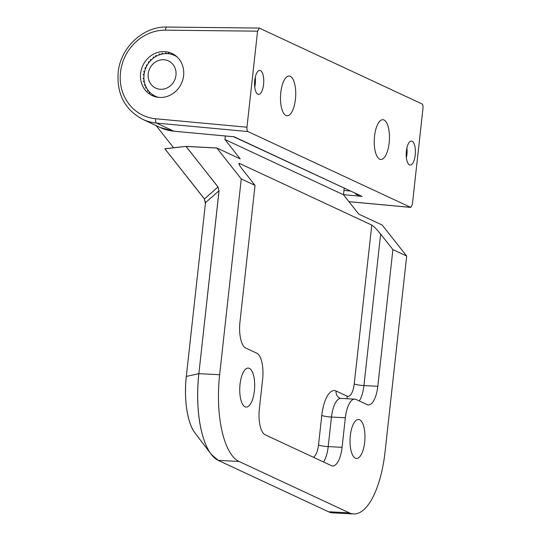 <?xml version="1.0" encoding="UTF-8"?>
<svg xmlns="http://www.w3.org/2000/svg" width="541" height="541" viewBox="0 0 541 541"><rect width="100%" height="100%" fill="white"/><g stroke="black" fill="none" stroke-linecap="round" stroke-linejoin="round"><path stroke-width="0.81" d="M328.515 511.766L349.337 512.854A75.077 28.531 93 0 0 353.625 513.95L332.843 512.875A75.077 28.531 -87 0 1 328.563 511.779L218.28 460.391A75.077 28.531 -87 0 1 198.865 373.662L219.639 374.73L241.259 178.943L216.799 147.964L240.211 158.878L224.914 139.51L225.306 135.98M349.337 512.854L239.054 461.466A75.077 28.531 93 0 1 219.639 374.73M173.6 147.754L156.079 125.573M344.184 188.261L343.467 194.753L224.914 139.51M203.937 198.249L164.877 148.809L186.036 146.381L216.799 147.964L186.05 146.381L164.877 148.829L204.43 198.966L203.937 198.276L204.43 198.966L218.016 186.949L186.016 146.442L216.84 148.031M353.625 513.95A75.077 28.531 93 0 0 385.064 451.823L406.683 256.028L392.894 249.604L380.654 234.111C376.779 229.337 373.824 226.327 371.782 225.076L239.44 163.409L238.851 163.51C238.906 164.437 240.218 166.56 242.801 169.874L255.041 185.367L241.259 178.943M406.683 256.028L382.176 225.029L358.764 214.121L343.467 194.753M255.041 185.367L239.954 322.051A22.526 8.561 93 0 0 245.776 348.073L256.806 353.205A22.526 8.561 93 0 1 262.628 379.227L259.369 408.78A22.526 8.561 93 0 0 265.191 434.802L331.363 465.639A22.526 8.561 93 0 0 332.647 465.963A22.526 8.561 93 0 0 342.081 447.326L345.341 417.774L331.471 417.057A22.526 8.561 -87 0 1 340.904 398.413L339.836 398.162A7.506 6.864 115 0 1 336.069 390.994A30.032 11.408 -87 0 0 321.78 415.414L318.514 444.966A15.013 5.708 -87 0 1 313.259 457.199M345.341 417.774A22.526 8.561 93 0 1 354.774 399.13A22.526 8.561 93 0 1 356.059 399.461L367.089 404.6A22.526 8.561 93 0 0 368.374 404.925A22.526 8.561 93 0 0 377.807 386.288L392.894 249.604M350.325 435.633A19.523 7.418 93 0 0 356.485 458.464A19.523 7.418 93 0 0 364.661 442.315A19.523 7.418 93 0 0 358.5 419.478A19.523 7.418 93 0 0 350.325 435.633M240.042 384.238A19.523 7.418 93 0 0 246.202 407.075A19.523 7.418 93 0 0 254.378 390.92A19.523 7.418 93 0 0 248.218 368.09A19.523 7.418 93 0 0 240.042 384.238M164.883 148.734L186.036 146.381L217.989 186.983L219.017 190.757L218.016 186.949M233.36 136.731L173.844 131.179A3.753 1.447 -84.7 0 0 174.033 131.233L234.104 136.765L362.037 196.376L343.481 194.659M355.038 193.32C356.499 194.807 358.832 195.828 362.037 196.376L233.915 136.88M422.994 108.261C423.157 105.982 422.832 104.535 422.027 103.926L259.355 28.118L257.57 31.175L165.418 30.161A3.753 1.407 -89.4 0 1 166.838 27.05C143.216 26.211 120.386 47.642 118.154 72.535C116.728 94.195 124.964 109.823 142.871 119.419A48.798 44.619 -65 0 0 156.471 123.084A3.753 1.447 -84.7 0 1 155.632 118.756L246.966 127.223C246.804 129.502 247.129 130.949 247.94 131.558L410.795 207.413L412.391 204.309L422.994 108.261M285.952 115.476A19.895 7.56 93 0 0 287.082 115.767A19.895 7.56 93 0 0 295.42 99.307A19.895 7.56 93 0 0 289.137 76.031A19.895 7.56 93 0 0 280.664 93.999A19.895 7.56 93 0 0 285.952 115.476M379.687 159.162A19.895 7.56 93 0 0 380.823 159.453A19.895 7.56 93 0 0 389.155 142.986A19.895 7.56 93 0 0 382.879 119.717A19.895 7.56 93 0 0 374.399 137.678A19.895 7.56 93 0 0 379.687 159.162M159.581 97.448A23.277 21.282 115 0 1 152.278 95.635A23.277 21.282 115 0 1 142.824 65.556A23.277 21.282 115 0 1 171.937 53.444A23.277 21.282 115 0 1 182.824 79.669A23.277 21.282 115 0 1 159.581 97.448M246.966 127.223L257.57 31.175M257.854 94.229A12.01 4.565 93 0 0 258.544 94.404A12.01 4.565 93 0 0 263.717 82.645A12.01 4.565 93 0 0 259.781 70.411A12.01 4.565 93 0 0 254.75 80.352A12.01 4.565 93 0 0 257.854 94.229M409.496 164.897A12.01 4.565 93 0 0 410.179 165.066A12.01 4.565 93 0 0 415.36 153.306A12.01 4.565 93 0 0 411.417 141.079A12.01 4.565 93 0 0 406.392 151.02A12.01 4.565 93 0 0 409.496 164.897M149.505 93.323L149.201 91.659A22.526 20.592 -65 0 0 153.516 95.243L151.879 95.304M154.503 96.514L153.989 95.52A22.526 20.592 -65 0 0 158.506 97.36M145.617 88.095L145.793 86.398A22.526 20.592 -65 0 0 148.004 90.191A22.526 20.592 -65 0 0 148.816 91.219L147.287 90.766M143.439 81.772L144.075 80.19A22.526 20.592 -65 0 0 145.543 85.809L144.258 84.903M143.169 74.922L144.19 73.59A22.526 20.592 -65 0 0 144.001 79.507L143.054 78.235M144.826 68.159L146.144 67.179A22.526 20.592 -65 0 0 144.319 72.873L143.798 71.351M171.977 53.505L172.924 54.783A22.526 20.592 -65 0 0 167.521 53.647L168.961 52.876M165.58 52.727L166.844 53.613A22.526 20.592 -65 0 0 161.279 54.242L162.462 53.079M159.122 53.999L160.596 54.431A22.526 20.592 -65 0 0 155.348 56.758L156.173 55.304M153.171 57.204L154.726 57.15A22.526 20.592 -65 0 0 150.263 60.964L150.662 59.354M148.261 62.073L149.762 61.532A22.526 20.592 -65 0 0 146.469 66.502L146.408 64.866M177.117 56.961A22.526 20.592 -65 0 0 173.519 55.02L174.439 54.837M148.816 91.219A22.526 20.592 -65 0 0 149.201 91.659M153.516 95.243A22.526 20.592 -65 0 0 153.989 95.52M173.519 55.02A22.526 20.592 -65 0 0 172.924 54.783M167.521 53.647A22.526 20.592 -65 0 0 166.844 53.613M161.279 54.242A22.526 20.592 -65 0 0 160.596 54.431M155.348 56.758A22.526 20.592 -65 0 0 154.726 57.15M150.263 60.964A22.526 20.592 -65 0 0 149.762 61.532M146.469 66.502A22.526 20.592 -65 0 0 146.144 67.179M144.319 72.873A22.526 20.592 -65 0 0 144.19 73.59M144.001 79.507A22.526 20.592 -65 0 0 144.075 80.19M145.543 85.809A22.526 20.592 -65 0 0 145.793 86.398M150.865 84.112A15.013 13.728 -65 0 0 174.899 79.466A15.013 13.728 -65 0 0 160.508 59.963A15.013 13.728 -65 0 0 150.865 84.112M205.458 202.719L204.43 198.966L205.391 203.599L205.465 202.719L219.017 190.757L198.865 373.662L219.058 190.75M205.404 203.484L204.43 198.966M218.233 460.371L239.054 461.466M185.489 391.143A52.524 19.956 -87 0 1 186.178 377.679M186.307 376.441L186.307 376.441C183.656 399.048 187.436 423.447 194.949 432.881A52.578 19.976 -87 0 1 186.314 376.435L205.391 203.599L186.307 376.441L198.824 373.662A75.057 28.517 -87 0 0 211.159 454.244A75.057 28.517 -87 0 0 217.746 460.127M342.081 447.326L328.204 446.609A22.526 8.561 -87 0 1 323.532 461.987M377.807 386.288L363.937 385.571A22.526 8.561 -87 0 1 359.258 400.949M239.291 164.782L239.44 163.409M321.78 415.414A7.506 1.055 6.3 0 0 331.471 417.057L328.204 446.609A7.506 1.055 6.3 0 1 318.514 444.966M347.248 398.744A7.506 6.864 115 0 1 347.099 396.134L336.069 390.994M380.654 234.111L363.937 385.571A7.506 1.055 6.3 0 1 354.24 383.927A15.013 5.708 -87 0 1 347.099 396.134M371.782 225.076L354.24 383.927M164.877 148.809L203.937 198.27M350.101 191.02L343.941 190.452M165.418 30.161A45.045 41.184 -65 0 0 120.494 72.393A45.045 41.184 -65 0 0 155.632 118.756M174.033 131.233L160.244 127.514A48.798 44.619 115 0 0 173.844 131.179L156.471 123.084L247.94 131.558M348.911 201.644L410.605 207.359M406.386 157.756A12.01 4.565 93 0 0 406.893 147.964M254.75 87.094A12.01 4.565 93 0 0 255.251 77.295M194.949 432.881L211.159 454.244L218.253 460.384L328.536 511.779L332.843 512.875M354.774 399.13L340.904 398.413M160.244 127.514L142.871 119.419M259.119 28.064L166.838 27.05M410.795 207.413L348.938 201.685"/></g></svg>
